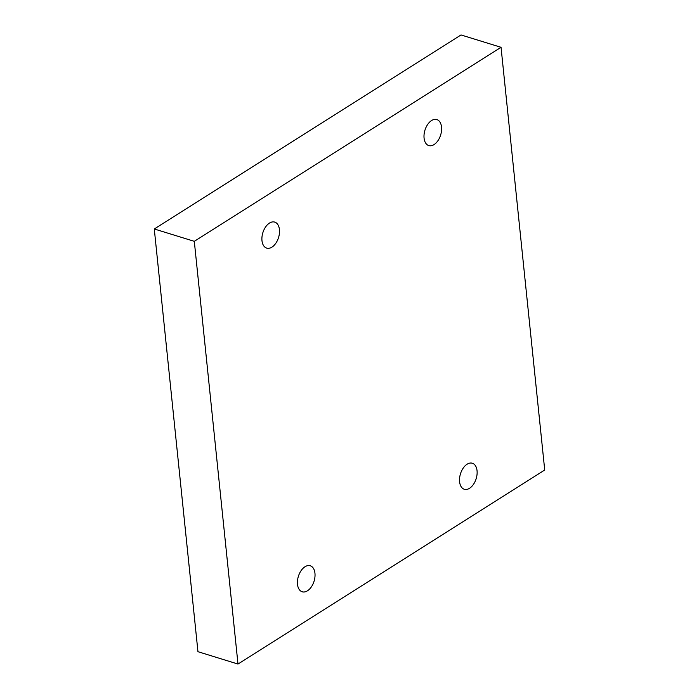 <?xml version="1.0" encoding="UTF-8"?>
<svg xmlns="http://www.w3.org/2000/svg" width="699" height="699" viewBox="0 0 699 699"><rect width="100%" height="100%" fill="white"/><g stroke="black" fill="none" stroke-linecap="round" stroke-linejoin="round"><path stroke-width="1.05" d="M544.722 470.025L237.992 664.05L194.305 241.33L501.043 47.305L544.722 470.025M194.305 241.33L154.278 228.975L197.957 651.695L237.992 664.05M314.952 573.259A13.613 8.213 -72.8 0 1 311.343 586.915A13.613 8.213 -72.8 0 1 302.213 591.791A13.613 8.213 -72.8 0 1 298.377 576.36A13.613 8.213 -72.8 0 1 310.242 565.771A13.613 8.213 -72.8 0 1 314.952 573.259M477.05 470.724A13.613 8.213 -72.8 0 1 473.441 484.39A13.613 8.213 -72.8 0 1 464.302 489.256A13.613 8.213 -72.8 0 1 460.475 473.826A13.613 8.213 -72.8 0 1 472.332 463.236A13.613 8.213 -72.8 0 1 477.05 470.724M441.532 127.052A13.613 8.213 -72.8 0 1 437.923 140.709A13.613 8.213 -72.8 0 1 428.793 145.584A13.613 8.213 -72.8 0 1 424.957 130.154A13.613 8.213 -72.8 0 1 436.823 119.564A13.613 8.213 -72.8 0 1 441.532 127.052M279.434 229.587A13.613 8.213 -72.8 0 1 275.825 243.243A13.613 8.213 -72.8 0 1 266.695 248.119A13.613 8.213 -72.8 0 1 262.859 232.688A13.613 8.213 -72.8 0 1 274.724 222.099A13.613 8.213 -72.8 0 1 279.434 229.587M154.278 228.975L461.008 34.95L501.043 47.305"/></g></svg>
